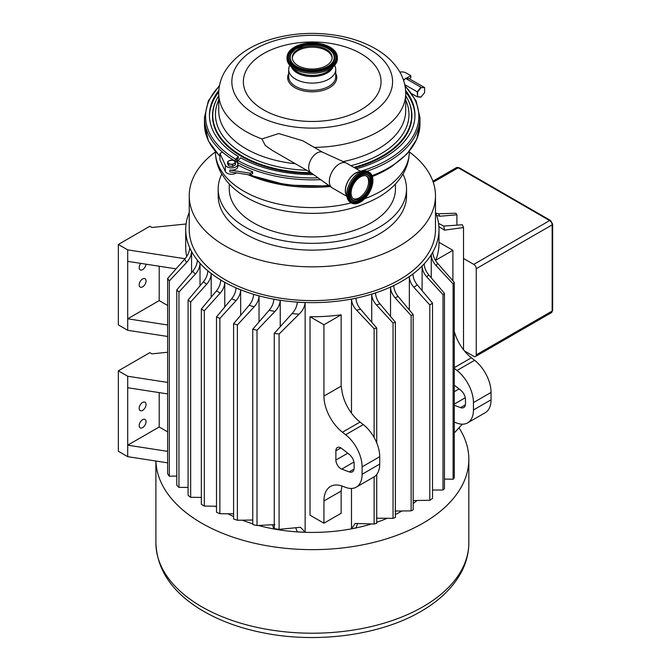 <?xml version="1.0" encoding="UTF-8"?>
<svg xmlns="http://www.w3.org/2000/svg" width="671" height="671" viewBox="0 0 671 671"><rect width="100%" height="100%" fill="white"/><g stroke="black" fill="none" stroke-linecap="round" stroke-linejoin="round"><path stroke-width="1.01" d="M234.917 161.652L235.437 163.045L234.003 163.615A3.514 2.03 0 0 0 234.917 161.652A3.514 2.03 0 0 0 232.426 160.218L234.389 160.78L234.917 161.652M232.569 164.705L230.606 164.143A3.514 2.03 0 0 0 234.003 163.615L232.569 164.705L232.569 166.492L228.643 165.888L228.115 162.709A3.514 2.03 0 0 0 230.606 164.143L228.643 164.093M229.029 160.746L232.426 160.218A3.514 2.03 0 0 0 229.029 160.746A3.514 2.03 0 0 0 228.115 162.709L227.595 161.828L229.029 160.746M228.643 165.888L227.595 163.623L227.595 161.828M232.569 166.492L235.437 164.831L235.437 163.045M409.134 78.641L410.828 77.66L410.828 75.63L406.081 78.364L409.134 78.641L424.626 87.574L421.111 87.616L424.626 87.574M424.626 87.935L424.626 92.623L420.91 97.152L417.194 96.817L411.977 93.806M421.111 97.001L417.588 96.683L417.588 91.994L421.111 87.616M403.632 80.562L405.443 78.314L420.91 87.247L417.194 91.868L417.588 96.683M417.588 91.994L404.747 84.672M405.443 78.314L406.081 78.364M410.828 75.63L406.072 72.946A6.098 3.514 0 0 0 399.874 72.091M404.798 79.111L403.414 79.908M313.508 174.561A102.764 59.333 180 0 1 240.73 157.861L237.987 160.57L237.207 162.575M237.886 164.94A107.746 62.21 0 0 0 252.657 171.742L252.657 173.554L250.14 175.005L229.859 171.851L229.859 170.04A6.374 3.682 0 0 0 237.886 166.492L237.886 164.227A6.374 3.682 0 0 0 236.024 161.627A107.746 62.21 180 0 1 234.85 160.939A107.746 62.21 180 0 1 222.445 152.049L219.937 153.5L225.364 165.183A6.374 3.682 0 0 0 232.351 167.876A6.374 3.682 0 0 0 237.886 164.227M236.46 172.875A6.374 3.682 180 0 1 230.187 174.158A6.374 3.682 180 0 1 225.364 171.508L219.937 159.832L219.937 153.5M229.859 170.04L250.14 173.193L252.657 171.742M250.14 173.193L250.14 175.005M234.85 160.939L235.638 159.212L238.381 156.511L238.381 158.012L236.62 159.773L236.62 162.021M238.381 156.511A102.764 59.333 180 0 1 209.444 115.236A102.764 59.333 180 0 1 218.838 90.468M218.746 92.078A102.764 59.333 0 0 0 209.453 115.991M405.586 90.468A102.764 59.333 180 0 1 414.972 115.236A102.764 59.333 180 0 1 356.343 168.815M414.963 115.991A102.764 59.333 0 0 0 405.67 92.078M247.985 174.67A105.255 60.767 -0 0 0 330.207 186.479M372.355 176.523A105.255 60.767 -0 0 0 392.141 166.232M318.096 177.832A106.639 61.573 180 0 1 237.987 160.57A105.255 60.767 180 0 1 237.786 160.453A105.255 60.767 180 0 1 236.62 159.773M292.556 67.788A21.22 12.246 0 0 0 327.213 71.839A21.22 12.246 0 0 0 331.868 67.788M331.7 67.905A21.145 12.204 180 0 1 322.315 73.902A21.145 12.204 180 0 1 292.724 67.905M291.499 66.974A21.22 12.246 0 0 0 306.286 76.075A21.22 12.246 0 0 0 327.213 72.971A21.22 12.246 0 0 0 332.917 66.974M289.788 65.322L289.469 66.018A23.535 13.588 0 0 0 288.673 69.516A23.535 13.588 0 0 0 303.2 82.063A23.535 13.588 0 0 0 328.849 79.119A23.535 13.588 0 0 0 335.743 69.516A23.535 13.588 0 0 0 334.955 66.018L334.636 65.322M288.673 73.617A24.542 14.175 0 0 0 299.66 89.813A24.542 14.175 0 0 0 329.562 87.658A24.542 14.175 0 0 0 335.743 73.617M272.501 150.539L265.28 145.49L261.933 138.939L278.759 133.563L302.814 140.793L322.759 152.309M218.729 95.71A99.434 57.412 0 0 0 216.918 98.872A99.434 57.412 0 0 0 241.895 155.873A99.434 57.412 0 0 0 310.849 172.682M353.885 167.398A99.434 57.412 0 0 0 407.498 98.872A99.434 57.412 0 0 0 405.695 95.71M369.042 114.531A80.369 46.4 0 0 0 369.042 48.916A80.369 46.4 0 0 0 255.383 48.916A80.369 46.4 0 0 0 255.383 114.531A80.369 46.4 0 0 0 369.042 114.531M360.889 109.826A68.845 39.748 180 0 1 263.527 109.826A68.845 39.748 180 0 1 263.527 53.621A68.845 39.748 180 0 1 360.889 53.621A68.845 39.748 180 0 1 360.889 109.826M216.783 99.132A99.719 57.572 0 0 0 216.649 99.392A99.719 57.572 0 0 0 241.703 156.553A99.719 57.572 0 0 0 311.898 173.412M354.766 167.901A99.719 57.572 0 0 0 407.767 99.392A99.719 57.572 0 0 0 407.632 99.132M360.813 171.801A14.292 8.253 120 0 0 350.539 177.379A14.292 8.253 120 0 0 345.313 190.623A14.292 8.253 120 0 0 346.873 195.949M346.84 195.613A14.108 8.144 -60 0 1 348.366 180.709A14.108 8.144 -60 0 1 360.512 171.944M361.224 171.633L346.572 163.179A14.292 8.253 120 0 0 346.161 162.961A14.292 8.253 120 0 0 335.299 167.28A14.292 8.253 120 0 0 329.318 181.388A14.292 8.253 120 0 0 331.893 187.679A14.292 8.253 120 0 0 332.279 187.93L346.932 196.385M322.927 152.401A11.801 6.811 120 0 0 322.592 152.225A11.801 6.811 120 0 0 313.625 155.789A11.801 6.811 120 0 0 308.685 167.44A11.801 6.811 120 0 0 310.807 172.632L331.893 187.679M292.296 58.117A19.937 11.508 180 0 1 302.68 48.589A19.937 11.508 180 0 1 332.12 58.117M302.68 47.415A19.937 11.508 180 0 1 332.145 57.53A19.937 11.508 180 0 1 321.736 67.637A19.937 11.508 180 0 1 292.271 57.53A19.937 11.508 180 0 1 302.68 47.415M337.387 57.438L337.387 58.704A25.179 14.536 180 0 1 324.244 71.478A25.179 14.536 180 0 1 287.029 58.704L287.029 57.438A25.179 14.536 180 0 1 300.172 44.663A25.179 14.536 180 0 1 337.387 57.438A25.179 14.536 180 0 1 324.244 70.203A25.179 14.536 180 0 1 287.029 57.438M229.264 184.013L229.264 188.962A83.095 47.977 -0 0 0 253.596 222.889A83.095 47.977 -0 0 0 344.156 233.29A83.095 47.977 -0 0 0 395.454 188.962L395.454 184.013M221.765 174.108A94.175 54.376 -0 0 0 218.184 188.962A94.175 54.376 -0 0 0 245.762 227.41A94.175 54.376 -0 0 0 348.4 239.195A94.175 54.376 -0 0 0 406.534 188.962A94.175 54.376 -0 0 0 402.952 174.108M218.184 188.962L218.184 195.747A94.175 54.376 -0 0 0 245.762 234.196A94.175 54.376 -0 0 0 348.4 245.98A94.175 54.376 -0 0 0 406.534 195.747L406.534 188.962M366.4 175.987A13.16 7.599 -60 0 1 367.062 188.45A13.16 7.599 -60 0 1 354.171 198.943A13.16 7.599 -60 0 1 353.29 198.691M355.269 199.581A13.16 7.599 -60 0 1 353.81 199.052A13.16 7.599 -60 0 1 353.181 185.028A13.16 7.599 -60 0 1 365.51 175.735A13.16 7.599 -60 0 1 366.97 176.263A13.16 7.599 -60 0 1 367.599 190.287A13.16 7.599 -60 0 1 355.269 199.581M351.545 202.977L350.447 202.348A17.698 10.216 -60 0 1 349.599 183.493A17.698 10.216 -60 0 1 366.181 170.988A17.698 10.216 -60 0 1 368.136 171.701L369.235 172.33A17.698 10.216 -60 0 1 370.09 191.193A17.698 10.216 -60 0 1 353.508 203.699A17.698 10.216 -60 0 1 351.545 202.977A17.698 10.216 -60 0 1 350.698 184.122A17.698 10.216 -60 0 1 367.28 171.617A17.698 10.216 -60 0 1 369.235 172.33M215.416 151.931A123.12 71.084 0 0 0 189.239 195.747A123.12 71.084 0 0 0 225.297 246.014A123.12 71.084 0 0 0 359.471 261.422A123.12 71.084 0 0 0 435.479 195.747A123.12 71.084 0 0 0 409.302 151.931M189.239 195.747L189.239 229.524A123.12 71.084 0 0 0 225.297 279.79A123.12 71.084 0 0 0 359.471 295.198A123.12 71.084 0 0 0 435.479 229.524L435.479 195.747M189.239 212.413A126.643 73.114 0 0 0 185.716 229.524A126.643 73.114 0 0 0 222.814 281.224A126.643 73.114 0 0 0 360.822 297.077A126.643 73.114 0 0 0 438.993 229.524A126.643 73.114 0 0 0 435.479 212.413M155.915 461.036A156.469 90.333 0 0 0 201.719 523.187A156.469 90.333 0 0 0 372.237 542.764A156.469 90.333 0 0 0 468.828 459.308A156.469 90.333 0 0 0 459.006 427.804M227.888 513.785A126.643 73.114 0 0 0 233.592 516.561M242.248 520.193A126.643 73.114 0 0 0 252.749 523.816M258.461 525.468A126.643 73.114 0 0 0 371.575 523.934M376.725 522.273A126.643 73.114 0 0 0 387.167 518.297M395.378 514.523A126.643 73.114 0 0 0 401.963 510.975M413.185 503.552A126.643 73.114 0 0 0 417.026 500.465M215.232 506.228A126.643 73.114 0 0 0 216.498 507.091M443.657 226.068L462.378 224.76A154.783 89.36 180 0 1 463.518 227.553L444.554 230.136A132.858 76.704 0 0 0 443.657 226.068L438.54 223.334M463.518 349.776L463.518 227.553M454.284 432.938L462.319 424.181M438.901 226.672L444.554 230.136M176.783 476.041L169.327 476.234A154.783 89.36 0 0 1 167.633 473.76L167.633 278.448L184.718 259.107A132.858 76.704 0 0 0 186.58 262.52C189.692 259.14 191.361 255.492 191.571 251.566L191.571 272.577M191.571 251.566A126.643 73.114 180 0 1 189.725 247.842C189.465 251.877 187.796 255.634 184.718 259.107M195.336 274.137L178.947 292.07L178.947 487.381A154.783 89.36 0 0 1 176.783 485.183L176.783 289.872L192.745 271.21A132.858 76.704 0 0 0 195.336 274.137C198.314 270.757 199.874 267.159 200.025 263.351L200.025 285.787M200.025 263.351A126.643 73.114 180 0 1 197.341 260.189C197.173 264.064 195.638 267.737 192.745 271.21M178.947 292.07A154.783 89.36 180 0 1 176.783 289.872M178.947 487.381L188.081 487.372M206.643 284.278L190.665 301.984L190.665 497.295A154.783 89.36 0 0 1 188.081 495.341L188.081 300.029L203.43 281.736A132.858 76.704 0 0 0 206.643 284.278C209.545 280.897 211.063 277.324 211.189 273.567L211.189 297.211M211.189 273.567A126.643 73.114 180 0 1 207.809 270.849C207.683 274.64 206.223 278.272 203.43 281.736M190.665 301.984A154.783 89.36 180 0 1 188.081 300.029M190.665 497.295L201.342 497.421M413.185 500.566L429.801 500.281L429.801 304.97L413.873 287.297A132.858 76.704 0 0 0 417.278 284.873C414.51 281.409 413.059 277.786 412.942 274.011A126.643 73.114 180 0 1 409.352 276.603C409.469 280.352 410.979 283.917 413.873 287.297M409.352 309.968L409.352 276.603M429.801 500.281A154.783 89.36 0 0 0 432.51 498.402L432.51 303.091A154.783 89.36 180 0 1 429.801 304.97M413.185 501.556L413.537 500.524M417.278 284.873L432.51 303.091M438.532 213.772L455.835 213.244A154.783 89.36 180 0 1 456.909 214.804L439.857 216.23A132.858 76.704 0 0 0 438.532 213.772L435.773 213.126M456.909 225.095L456.909 214.804M436.611 215.416L439.857 216.23M351.478 488.454L351.478 528.782L355.185 523.455L374.116 524.017L374.116 476.846M374.116 437.475L374.116 328.706L356.578 310.145A132.858 76.704 0 0 0 360.621 309.281C357.702 305.808 356.158 302.126 355.974 298.234A126.643 73.114 180 0 1 351.478 299.132C351.713 303.091 353.416 306.764 356.578 310.145M351.478 413.126L351.478 299.132M374.116 524.017A154.783 89.36 0 0 0 376.725 523.338L376.725 474.481M376.725 442.86L376.725 328.027A154.783 89.36 180 0 1 374.116 328.706M351.478 528.782A126.643 73.114 0 0 0 355.974 527.884L357.643 523.405M360.621 309.281L376.725 328.027M376.481 518.205L393.047 518.331L393.047 323.019L376.481 304.995A132.858 76.704 0 0 0 379.954 303.854C377.152 300.382 375.685 296.75 375.55 292.95A126.643 73.114 180 0 1 371.734 294.175C371.893 298.008 373.479 301.615 376.481 304.995M371.734 322.197L371.734 294.175M393.047 518.331A154.783 89.36 0 0 0 395.378 517.492L395.378 322.181A154.783 89.36 180 0 1 393.047 323.019M379.954 303.854L395.378 322.181M395.093 511.042L411.13 510.874L411.13 315.563L395.093 297.832A132.858 76.704 0 0 0 398.071 296.423C395.32 292.959 393.894 289.344 393.776 285.594A126.643 73.114 180 0 1 390.539 287.113C390.665 290.879 392.183 294.452 395.093 297.832M390.539 316.427L390.539 287.113M411.13 510.874A154.783 89.36 0 0 0 413.185 509.876L413.185 314.565A154.783 89.36 180 0 1 411.13 315.563M398.071 296.423L413.185 314.565M432.51 490.04L442.994 490.006L442.994 294.686L426.739 276.838A132.858 76.704 0 0 0 428.727 274.833C425.875 271.361 424.374 267.712 424.215 263.871A126.643 73.114 180 0 1 422.101 266.077C422.244 269.868 423.787 273.458 426.739 276.838M422.101 290.644L422.101 266.077M442.994 490.006A154.783 89.36 0 0 0 444.445 488.656L444.445 293.344A154.783 89.36 180 0 1 442.994 294.686M428.727 274.833L444.445 293.344M444.445 479.077L453.118 479.237L453.118 283.925L436.142 265.674A132.858 76.704 0 0 0 437.643 263.342C434.64 259.87 433.03 256.146 432.803 252.179A126.643 73.114 180 0 1 431.252 254.77C431.445 258.662 433.072 262.294 436.142 265.674M431.252 277.802L431.252 254.77M453.118 479.237A154.783 89.36 0 0 0 454.284 477.727L454.284 282.416A154.783 89.36 180 0 1 453.118 283.925M437.643 263.342L454.284 282.416M220.239 293.084L204.328 310.757L204.328 506.068A154.783 89.36 0 0 1 201.342 504.34L201.342 309.029L216.448 290.895A132.858 76.704 0 0 0 220.239 293.084C223.133 289.704 224.634 286.14 224.76 282.39L224.76 307.024M224.76 282.39A126.643 73.114 180 0 1 220.734 280.067C220.616 283.816 219.191 287.431 216.448 290.895M204.328 310.757A154.783 89.36 180 0 1 201.342 309.029M204.328 506.068L216.498 506.244M236.058 300.608L219.878 318.423L219.878 513.734A154.783 89.36 0 0 1 216.498 512.233L216.498 316.922L231.663 298.754A132.858 76.704 0 0 0 236.058 300.608C238.993 297.228 240.528 293.646 240.663 289.864L240.663 315.303M240.663 289.864A126.643 73.114 180 0 1 235.974 287.909C235.856 291.675 234.422 295.29 231.663 298.754M219.878 318.423A154.783 89.36 180 0 1 216.498 316.922M219.878 513.734L233.592 513.81M254.2 306.781L237.391 324.94L237.391 520.251A154.783 89.36 0 0 1 233.592 519.002L233.592 323.69L249.142 305.28A132.858 76.704 0 0 0 254.2 306.781C257.245 303.401 258.855 299.778 259.04 295.911L259.04 321.929M259.04 295.911A126.643 73.114 180 0 1 253.579 294.351C253.437 298.167 251.96 301.816 249.142 305.28M252.472 520.025L252.749 520.444M237.391 324.94A154.783 89.36 180 0 1 233.592 323.69M237.391 520.251L252.749 520.017M274.984 311.419L257.01 330.216L257.01 525.527A154.783 89.36 0 0 1 252.749 524.546L252.749 329.226L269.096 310.337A132.858 76.704 0 0 0 274.984 311.419C278.222 308.039 279.975 304.34 280.243 300.314L280.243 326.651M280.243 300.314A126.643 73.114 180 0 1 273.827 299.241C273.625 303.166 272.049 306.865 269.096 310.337M272.485 524.781L273.827 528.891A126.643 73.114 0 0 0 280.243 529.964L280.218 529.251L280.243 529.964M257.01 330.216A154.783 89.36 180 0 1 252.749 329.226M257.01 525.527L274.984 524.63M279.086 529.344A154.783 89.36 0 0 1 274.254 528.689L274.254 333.37L292.019 313.617A132.858 76.704 0 0 0 299.065 314.137C302.638 310.757 304.668 306.907 305.137 302.587L305.137 532.237L300.491 527.289L279.086 529.344L279.086 334.032A154.783 89.36 180 0 1 274.254 333.37M305.137 302.587A126.643 73.114 180 0 1 297.295 302.185C296.968 306.328 295.215 310.136 292.019 313.617M295.701 527.742L297.295 531.835A126.643 73.114 0 0 0 305.137 532.237M299.065 314.137L279.086 334.032M341.984 486.03A31.663 18.276 60 0 0 341.799 487.121L341.153 491.029L341.153 513.273L323.942 523.212L323.942 500.969A31.663 18.276 60 0 1 330.501 486.475A31.663 18.276 60 0 1 342.445 486.19L345.666 487.398A28.14 16.247 -120 0 0 356.276 487.146A28.14 16.247 -120 0 0 362.105 474.263L362.105 466.865A28.14 16.247 -120 0 0 345.666 434.741L342.445 432.233A31.663 18.276 60 0 1 323.942 396.091L323.942 324.764L341.153 314.825L341.153 386.152L341.799 389.893A31.663 18.276 60 0 0 360.05 422.059L363.271 424.575A28.14 16.247 -120 0 1 379.719 456.699L379.719 464.097A28.14 16.247 -120 0 1 373.89 476.98L356.276 487.146M323.942 523.212L310.027 515.177L310.027 316.729A126.643 73.114 0 0 0 341.153 314.825M435.68 260.725L435.68 260.256A126.643 73.114 0 0 0 438.993 243.632L438.993 229.524M185.716 229.524L185.716 247.339A126.643 73.114 0 0 0 186.723 256.507M186.58 262.52L169.327 280.923A154.783 89.36 180 0 1 167.633 278.448M169.327 476.234L169.327 280.923M463.518 258.461L473.768 264.382A3.514 2.03 60 0 1 476.259 268.685L476.259 354.858A3.514 2.03 60 0 1 475.529 356.469A3.514 2.03 60 0 1 473.768 356.293L464.399 350.883M185.045 258.738L127.7 249.864L118.339 244.462L118.339 324.89L127.7 330.291L167.633 336.465M118.339 244.462L149.843 226.27L151.923 227.477L186.085 223.997M127.7 249.864L127.7 330.291M127.7 261.355L176.079 268.836M167.633 352.25L151.923 353.852L149.843 352.652L118.339 370.845L127.7 376.246L167.633 382.42M167.633 462.847L127.7 456.666L118.339 451.264L118.339 370.845M127.7 456.666L127.7 376.246M127.7 387.737L167.633 393.911M167.633 324.982L127.7 318.8L159.203 300.608L167.633 305.481M159.203 266.228L159.203 300.608M146.026 264.189A4.856 2.801 -60 0 1 143.737 268.769A4.856 2.801 -60 0 1 140.197 269.868A4.856 2.801 -60 0 1 140.784 263.376M142.621 278.935A4.856 2.801 -60 0 1 145.045 278.691A4.856 2.801 -60 0 1 145.045 284.294A4.856 2.801 -60 0 1 140.197 287.104A4.856 2.801 -60 0 1 139.451 283.212A4.856 2.801 -60 0 1 142.621 278.935M167.633 451.357L127.7 445.175L159.203 426.991L167.633 431.856M159.203 426.991L159.203 392.61M142.621 402.441A4.856 2.801 -60 0 1 145.045 402.197A4.856 2.801 -60 0 1 145.045 407.809A4.856 2.801 -60 0 1 140.197 410.61A4.856 2.801 -60 0 1 139.451 406.718A4.856 2.801 -60 0 1 142.621 402.441M142.621 419.677A4.856 2.801 -60 0 1 145.045 419.434A4.856 2.801 -60 0 1 145.045 425.037A4.856 2.801 -60 0 1 140.197 427.838A4.856 2.801 -60 0 1 139.451 423.955A4.856 2.801 -60 0 1 142.621 419.677M452.891 280.805L452.891 250.317L438.993 242.298M454.284 422.101L457.001 423.116A28.14 16.247 -120 0 0 467.612 422.864L485.225 412.699A28.14 16.247 -120 0 0 491.055 399.815L491.055 392.418A28.14 16.247 -120 0 0 474.607 360.293L471.394 357.786A31.663 18.276 60 0 1 454.284 331.432M467.612 422.864A28.14 16.247 -120 0 0 473.441 409.981L473.441 402.592A28.14 16.247 -120 0 0 457.001 370.467L454.284 368.345M452.891 250.317L435.68 260.256M454.284 385.171L460.549 390.069A8.446 4.873 60 0 1 465.481 399.706L465.481 403.674A8.446 4.873 60 0 1 463.736 407.54A8.446 4.873 60 0 1 460.549 407.616L454.284 405.276M323.942 324.764L310.027 316.729M354.145 467.955L354.145 463.98A8.446 4.873 -120 0 0 349.214 454.342L341.724 448.496A7.037 4.06 -120 0 0 337.337 447.565A7.037 4.06 -120 0 0 335.886 450.778L335.886 460.071A7.037 4.06 -120 0 0 341.724 469.096L349.214 471.898A8.446 4.873 -120 0 0 352.401 471.822A8.446 4.873 -120 0 0 354.145 467.955M219.937 156.091A107.746 62.21 180 0 1 204.462 123.967L204.462 117.635A107.746 62.21 180 0 0 222.445 152.049M372.262 176.247L392.065 166.274L407.18 153.768L416.699 139.392L419.962 123.967L419.962 117.635A107.746 62.21 180 0 1 367.02 171.197M320.646 179.652A107.746 62.21 180 0 1 237.207 162.298M419.962 123.967A107.746 62.21 180 0 1 372.061 175.701M328.756 185.439A107.746 62.21 180 0 1 250.333 174.896M225.364 165.183L225.364 171.508M235.638 159.212A106.639 61.573 180 0 1 219.4 86.031M405.016 86.031A106.639 61.573 180 0 1 360.545 171.239M288.673 69.516L288.673 76.737A23.535 13.588 0 0 0 303.2 89.293A23.535 13.588 0 0 0 328.849 86.341A23.535 13.588 0 0 0 335.743 76.737L335.743 69.516M295.374 163.749A93.487 53.974 0 0 1 218.729 110.656L218.729 93.437A93.487 53.974 0 0 0 261.933 138.939M343.141 161.585A93.487 53.974 0 0 0 378.31 148.819A93.487 53.974 0 0 0 405.695 110.656L405.695 93.437C405.628 85.762 403.623 78.524 399.664 71.73C394.12 62.453 386.01 54.77 375.332 48.681C364.663 42.592 352.493 38.289 338.813 35.773C315.957 31.747 293.73 32.82 272.132 38.968C250.224 45.36 234.422 56.289 224.743 71.755C220.793 78.541 218.788 85.771 218.729 93.437M314.254 147.394A93.487 53.974 0 0 0 405.695 93.437M218.729 100.054A96.767 55.869 0 0 0 306.655 170.258M350.916 165.687A96.767 55.869 0 0 0 380.633 153.986A96.767 55.869 0 0 0 405.695 100.054M333.613 53.898A22.479 12.975 180 0 1 333.646 53.965A22.479 12.975 180 0 1 322.952 69.264A22.479 12.975 180 0 1 292.472 64.064A22.479 12.975 180 0 1 290.769 53.965A22.479 12.975 180 0 1 290.811 53.898M289.562 61.883A23.695 13.68 180 0 1 300.885 45.846A23.695 13.68 180 0 1 327.205 47.272A23.695 13.68 180 0 1 334.854 61.883M292.539 63.888A22.395 12.934 0 0 0 320.964 69.608A22.395 12.934 0 0 0 333.571 53.831A22.395 12.934 0 0 0 301.505 46.349A22.395 12.934 0 0 0 290.845 53.831A22.395 12.934 0 0 0 292.539 63.888M301.707 46.341A21.984 12.69 180 0 1 331.524 51.424A21.984 12.69 180 0 1 322.717 68.643A21.984 12.69 180 0 1 292.9 63.56A21.984 12.69 180 0 1 301.707 46.341M290.962 64.122A24.181 13.965 0 0 0 323.766 69.717A24.181 13.965 0 0 0 333.453 50.778A24.181 13.965 0 0 0 300.65 45.183A24.181 13.965 0 0 0 290.962 64.122M300.843 45.603A23.795 13.739 180 0 1 327.331 47.062A23.795 13.739 180 0 1 334.904 61.791A23.795 13.739 180 0 1 314.506 71.344A23.795 13.739 180 0 1 291.306 64.231A23.795 13.739 180 0 1 289.511 61.791A23.795 13.739 180 0 1 300.843 45.603M215.416 151.68A96.943 55.97 -0 0 0 243.808 191.185A96.943 55.97 -0 0 0 351.336 202.86M364.714 198.717A96.943 55.97 -0 0 0 380.91 191.185A96.943 55.97 -0 0 0 409.302 151.612L409.302 151.327M355.244 201.149A14.997 8.656 -60 0 1 355.152 201.149A14.997 8.656 -60 0 1 354.221 201.057A14.997 8.656 -60 0 1 351.201 185.833A14.997 8.656 -60 0 1 365.888 173.873A14.997 8.656 -60 0 1 369.453 176.372A14.997 8.656 -60 0 1 369.503 176.448M365.443 172.665A16.213 9.36 -60 0 1 366.366 172.766A16.213 9.36 -60 0 1 369.629 189.222A16.213 9.36 -60 0 1 353.743 202.156A16.213 9.36 -60 0 1 349.935 199.53M369 189.163A14.905 8.606 120 0 0 369.553 176.523A14.905 8.606 120 0 0 353.139 182.587A14.905 8.606 120 0 0 354.405 201.057A14.905 8.606 120 0 0 355.328 201.157A14.905 8.606 120 0 0 369 189.163M354.749 200.805A14.502 8.371 -60 0 1 351.83 186.085A14.502 8.371 -60 0 1 366.039 174.51A14.502 8.371 -60 0 1 368.958 189.23A14.502 8.371 -60 0 1 354.749 200.805M353.894 202.801A16.708 9.646 120 0 0 370.249 189.474A16.708 9.646 120 0 0 366.894 172.514A16.708 9.646 120 0 0 350.53 185.842A16.708 9.646 120 0 0 353.894 202.801M353.86 202.323A16.305 9.411 -60 0 1 349.977 199.606A16.305 9.411 -60 0 1 352.049 182.839A16.305 9.411 -60 0 1 365.536 172.665A16.305 9.411 -60 0 1 369.83 189.314A16.305 9.411 -60 0 1 353.86 202.323M433.223 182.21L458.218 167.775L549.658 220.566L473.768 264.382M476.259 268.685L552.149 224.877L552.149 311.042L476.259 354.858M491.055 399.815L473.441 409.981M491.055 392.418L473.441 402.592M474.607 360.293L457.001 370.467M471.394 357.786L454.284 367.658M459.098 388.928L454.284 391.705M465.271 397.76L454.284 404.11M465.397 404.823L460.549 407.616M362.105 474.263L379.719 464.097M362.105 466.865L379.719 456.699M345.666 434.741L363.271 424.575M342.445 432.233L360.05 422.059M323.942 396.091L341.153 386.152M335.886 450.778L340.86 447.909M335.886 460.071L347.763 453.21M341.724 469.096L353.936 462.042M349.214 471.898L354.053 469.096M323.942 500.969L341.153 491.029M468.828 459.308L468.828 542.881A156.469 90.333 180 0 1 422.998 606.752A156.469 90.333 180 0 1 201.719 606.752A156.469 90.333 180 0 1 155.89 542.881L155.89 461.027M552.661 224.156A1.761 1.015 180 0 1 552.149 224.877A3.514 2.03 60 0 0 549.658 220.566A1.761 1.015 -60 0 1 550.539 220.482L552.661 224.156L552.661 310.329A1.761 1.015 0 0 1 552.149 311.042A3.514 2.03 60 0 1 551.419 312.652L475.529 356.469M550.539 220.482L459.098 167.691A1.761 1.015 120 0 0 458.218 167.775A3.514 2.03 60 0 0 456.465 167.599L432.879 181.22M219.501 85.502L208.312 100.91L204.462 117.635M219.937 156.536L208.429 140.944L204.462 123.967M248.48 174.745L287.096 185.154L329.62 186.06M419.962 117.635L416.104 100.91L404.915 85.502M216.918 98.872L216.649 99.392M407.498 98.872L407.767 99.392M322.592 152.225L346.161 162.961M272.426 150.497L310.967 172.749M333.646 53.965L333.571 53.831C327.943 46.307 318.339 43.523 304.76 45.452L295.617 48.991L290.769 53.965M334.904 61.791C330.048 72.963 299.862 74.699 291.273 64.181L289.511 61.791M215.416 151.612C215.466 159.262 217.438 166.5 221.321 173.328L226.538 180.91C231.914 187.394 238.691 192.971 246.861 197.635C257.689 203.791 270.044 208.186 283.917 210.811C318.993 216.75 350.371 212.321 378.041 197.526C389.264 191.118 397.718 183.057 403.397 173.328C407.28 166.5 409.251 159.262 409.302 151.612M355.152 201.149L355.328 201.157C360.881 200.637 365.452 196.662 369.05 189.222C371.164 184.055 371.331 179.82 369.553 176.523L369.453 176.372M349.977 199.606C344.416 192.242 356.376 171.533 365.536 172.665M155.89 542.881C156.93 569.419 171.65 591.52 200.059 609.176C218.293 620.348 239.757 628.308 264.441 633.063C318.037 643.606 380.474 635.169 420.885 611.432C439.69 600.604 453.252 587.368 461.573 571.734C466.37 562.466 468.786 552.845 468.828 542.881M551.419 312.652L552.661 310.329M459.098 167.691L456.465 167.599"/></g></svg>
